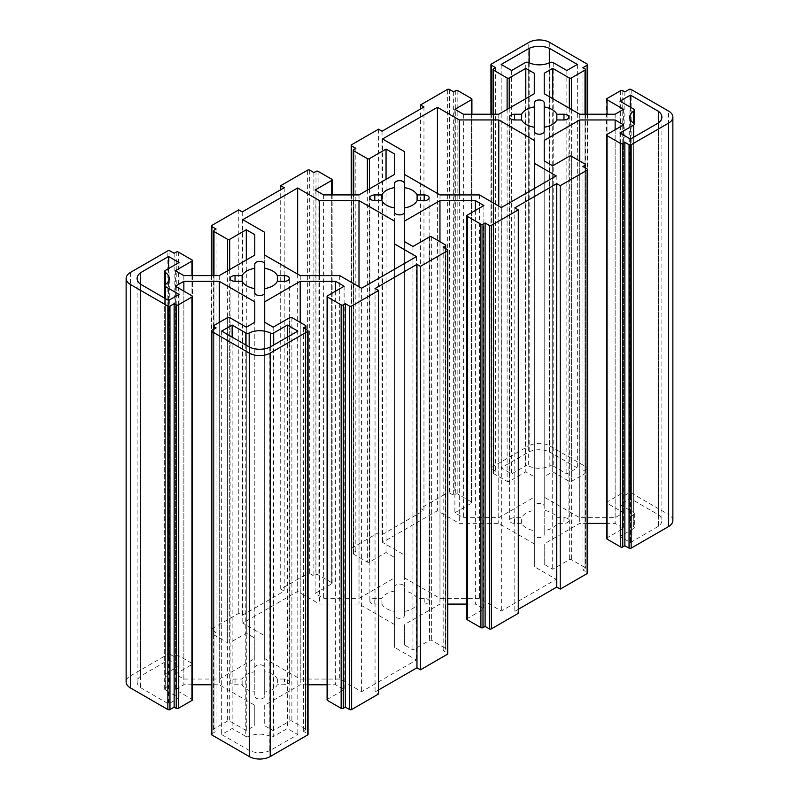 <?xml version="1.0" encoding="UTF-8"?>
<svg xmlns="http://www.w3.org/2000/svg" width="799" height="799" viewBox="0 0 799 799"><rect width="100%" height="100%" fill="white"/><g stroke="black" fill="none" stroke-linecap="round" stroke-linejoin="round"><path stroke-width="0.6" stroke-dasharray="4 3" d="M165.383 270.412L165.383 673.857A2.467 1.428 0 0 0 164.654 674.865A2.467 1.428 0 0 0 165.263 675.804L165.263 688.009A2.467 1.428 0 0 0 164.654 688.948A2.467 1.428 0 0 0 165.383 689.956L165.383 298.626M179.036 262.531L179.036 665.976L168.549 659.924L140.664 676.094A16.06 9.268 0 0 0 137.118 681.907A16.06 9.268 0 0 0 140.664 687.719L168.549 703.899L179.036 697.847L165.383 689.956M165.383 673.857L179.036 665.976M179.036 294.402L179.036 697.847M587.125 114.227L587.125 468.693A1.478 0.859 0 0 0 587.555 468.084A1.478 0.859 0 0 0 587.125 467.485L587.125 64.04M587.125 468.693L582.93 471.11L585.028 472.319A1.478 0.859 180 0 1 585.457 472.928A1.478 0.859 180 0 1 585.028 473.537L571.395 481.398A1.478 0.859 180 0 1 569.307 481.398L552.708 471.819L544.219 476.723L544.219 497.178L579.714 517.672L615.14 517.672L623.629 512.768L607.04 503.19A1.478 0.859 180 0 1 606.601 502.581A1.478 0.859 180 0 1 607.04 501.972L620.663 494.112A1.478 0.859 180 0 1 622.761 494.112L624.858 495.32L629.053 492.903L629.053 89.458M631.14 89.458L631.14 492.903A1.478 0.859 0 0 0 629.053 492.903M631.14 492.903L668.533 514.486L668.533 111.041M672.868 520.539A14.821 8.559 0 0 0 668.533 514.486M606.601 538.486A1.478 0.859 180 0 1 607.04 537.877L623.629 528.299L615.14 523.395L606.601 523.395M587.555 523.395L579.714 523.395L544.219 543.889L544.219 564.344L552.708 569.248L569.307 559.67A1.478 0.859 180 0 1 571.395 559.67L585.028 567.53A1.478 0.859 180 0 1 585.457 568.139A1.478 0.859 180 0 1 585.028 568.748L582.93 569.957L587.125 572.374L587.125 168.939M587.555 572.983A1.478 0.859 0 0 0 587.125 572.374M518.291 609.287L514.796 611.305L518.291 613.322M466.846 619.175A1.478 0.859 180 0 1 467.285 618.566L483.874 608.988L475.385 604.084L466.846 604.084M447.8 604.084L439.959 604.084L404.464 624.578L404.464 645.033L412.953 649.937L429.552 640.359A1.478 0.859 180 0 1 431.64 640.359L445.273 648.219A1.478 0.859 180 0 1 445.702 648.828A1.478 0.859 180 0 1 445.273 649.427L443.175 650.646L447.37 653.063L447.37 249.618M447.8 653.672A1.478 0.859 0 0 0 447.37 653.063M378.536 689.976L375.041 691.994L378.536 694.011M327.091 699.864A1.478 0.859 180 0 1 327.53 699.255L344.119 689.677L335.63 684.773L327.091 684.773M308.044 684.773L300.204 684.773L264.709 705.267L264.709 725.722L273.198 730.626L289.787 721.038A1.478 0.859 180 0 1 291.885 721.038L305.518 728.908A1.478 0.859 180 0 1 305.947 729.517A1.478 0.859 180 0 1 305.518 730.116L303.42 731.325L307.615 733.752L307.615 330.307M308.044 734.351A1.478 0.859 0 0 0 307.615 733.752M211.875 330.307L211.875 733.752A1.478 0.859 0 0 0 211.445 734.351M211.875 733.752L216.07 731.325L213.972 730.116A1.478 0.859 180 0 1 213.543 729.517A1.478 0.859 180 0 1 213.972 728.908L227.605 721.038A1.478 0.859 180 0 1 229.693 721.038L246.292 730.626L254.781 725.722L254.781 705.267L219.286 684.773L211.445 684.773M192.399 684.773L183.86 684.773L175.371 689.677L191.96 699.255A1.478 0.859 180 0 1 192.399 699.864M130.467 272.419L130.467 675.854A14.821 8.559 0 0 0 126.132 681.907M130.467 675.854L167.86 654.271L167.86 250.836M169.947 250.836L169.947 654.271A1.478 0.859 0 0 0 167.86 654.271M169.947 654.271L174.142 656.688L176.239 655.48A1.478 0.859 180 0 1 178.337 655.48L191.96 663.35A1.478 0.859 180 0 1 192.399 663.959A1.478 0.859 180 0 1 191.96 664.558L175.371 674.146L183.86 679.04L219.286 679.04L254.781 658.546L254.781 638.091L246.292 633.198L229.693 642.776A1.478 0.859 180 0 1 227.605 642.776L213.972 634.905A1.478 0.859 180 0 1 213.543 634.306A1.478 0.859 180 0 1 213.972 633.697L216.07 632.488L211.875 630.061L211.875 275.605M211.875 225.418L211.875 628.853A1.478 0.859 0 0 0 211.445 629.462A1.478 0.859 0 0 0 211.875 630.061M211.875 628.853L238.781 613.322L242.277 615.34L284.204 591.13L280.709 589.113L307.615 573.582L307.615 170.147M309.702 170.147L309.702 573.582A1.478 0.859 0 0 0 307.615 573.582M309.702 573.582L313.897 576.009L315.995 574.801A1.478 0.859 180 0 1 318.092 574.801L331.715 582.661A1.478 0.859 180 0 1 332.154 583.27A1.478 0.859 180 0 1 331.715 583.869L315.126 593.457L323.615 598.361L359.041 598.361L394.536 577.857L394.536 557.412L386.047 552.509L369.448 562.087A1.478 0.859 180 0 1 367.36 562.087L353.727 554.216A1.478 0.859 180 0 1 353.298 553.617A1.478 0.859 180 0 1 353.727 553.008L355.825 551.799L351.63 549.382L351.63 194.916M351.63 144.729L351.63 548.164A1.478 0.859 0 0 0 351.2 548.773A1.478 0.859 0 0 0 351.63 549.382M351.63 548.164L378.536 532.633L382.032 534.651L423.959 510.451L420.464 508.434L447.37 492.903L447.37 89.458M449.467 89.458L449.467 492.903A1.478 0.859 0 0 0 447.37 492.903M449.467 492.903L453.652 495.32L455.75 494.112A1.478 0.859 180 0 1 457.847 494.112L471.47 501.972A1.478 0.859 180 0 1 471.909 502.581A1.478 0.859 180 0 1 471.47 503.19L454.881 512.768L463.37 517.672L498.796 517.672L534.291 497.178L534.291 476.723L525.802 471.819L509.213 481.398A1.478 0.859 180 0 1 507.115 481.398L493.482 473.537A1.478 0.859 180 0 1 493.053 472.928A1.478 0.859 180 0 1 493.482 472.319L495.58 471.11L491.385 468.693L491.385 114.227M491.385 64.04L491.385 467.485A1.478 0.859 0 0 0 490.956 468.084A1.478 0.859 0 0 0 491.385 468.693M491.385 467.485L528.778 445.902L528.778 42.457M549.742 42.457L549.742 445.902A14.821 8.559 0 0 0 528.778 445.902M549.742 445.902L587.125 467.485M165.263 688.009A16.06 9.268 0 0 0 169.238 681.907A16.06 9.268 0 0 0 165.263 675.804M528.678 62.542L528.678 465.987A2.467 1.428 0 0 0 525.313 466.057L525.313 62.612M528.678 465.987A16.06 9.268 0 0 0 549.832 465.987L549.832 62.542M553.198 62.612L553.198 466.057A2.467 1.428 0 0 0 549.832 465.987M553.198 466.057L566.861 473.937L577.337 467.884L549.322 451.785A16.06 9.268 0 0 0 529.188 451.785L501.173 467.884L511.65 473.937L525.313 466.057M394.556 611.385L394.556 615.48A4.944 2.856 0 0 0 399.5 618.336A4.944 2.856 0 0 0 404.444 615.48L404.444 611.385A18.277 10.557 0 0 0 417.098 604.074L424.209 604.074A4.944 2.856 0 0 0 429.143 601.218A4.944 2.856 0 0 0 424.209 598.371L417.098 598.371A18.277 10.557 0 0 0 404.444 591.06L404.444 586.955A4.944 2.856 0 0 0 399.5 584.109A4.944 2.856 0 0 0 394.556 586.955L394.556 591.06A18.277 10.557 0 0 0 381.902 598.371L374.791 598.371A4.944 2.856 0 0 0 369.857 601.218A4.944 2.856 0 0 0 374.791 604.074L381.902 604.074A18.277 10.557 0 0 0 394.556 611.385L394.556 591.06M534.331 543.919L498.756 523.375L459.275 523.375L437.413 510.751L382.551 542.421L404.424 555.045L404.424 577.837L439.999 598.381L479.48 598.381L501.343 611.005L556.204 579.335L534.331 566.711L534.331 140.474M544.199 534.801L544.199 530.696A18.277 10.557 0 0 0 556.853 523.385L563.964 523.385A4.944 2.856 0 0 0 568.898 520.539A4.944 2.856 0 0 0 563.964 517.682L556.853 517.682A18.277 10.557 0 0 0 544.199 510.371L544.199 506.266A4.944 2.856 0 0 0 539.255 503.42A4.944 2.856 0 0 0 534.311 506.266L534.311 510.371A18.277 10.557 0 0 0 521.657 517.682L514.546 517.682A4.944 2.856 0 0 0 509.612 520.539A4.944 2.856 0 0 0 514.546 523.385L521.657 523.385A18.277 10.557 0 0 0 534.311 530.696L534.311 534.801A4.944 2.856 0 0 0 539.255 537.647A4.944 2.856 0 0 0 544.199 534.801L544.199 131.356M284.454 679.05L277.343 679.05A18.277 10.557 0 0 0 264.689 671.749L264.689 667.644A4.944 2.856 0 0 0 259.745 664.788A4.944 2.856 0 0 0 254.801 667.644L254.801 671.749A18.277 10.557 0 0 0 242.147 679.05L235.036 679.05A4.944 2.856 0 0 0 230.102 681.907A4.944 2.856 0 0 0 235.036 684.763L242.147 684.763A18.277 10.557 0 0 0 254.801 692.074L254.801 696.169A4.944 2.856 0 0 0 259.745 699.025A4.944 2.856 0 0 0 264.689 696.169L264.689 692.074A18.277 10.557 0 0 0 277.343 684.763L284.454 684.763A4.944 2.856 0 0 0 289.388 681.907A4.944 2.856 0 0 0 284.454 679.05L284.454 684.763M394.576 624.598L359.001 604.064L319.52 604.064L297.657 591.44L242.796 623.11L264.669 635.734L264.669 658.526L300.244 679.07L339.725 679.07L361.587 691.694L416.449 660.024L394.576 647.4L394.576 221.163M633.737 514.426A16.06 9.268 0 0 0 629.762 520.539A16.06 9.268 0 0 0 633.737 526.641L633.737 514.426A2.467 1.428 0 0 0 634.346 513.487A2.467 1.428 0 0 0 633.617 512.479L633.617 109.044M633.617 137.248L633.617 528.588A2.467 1.428 0 0 0 634.346 527.58A2.467 1.428 0 0 0 633.737 526.641M633.617 528.588L619.964 536.469L630.451 542.521L658.336 526.341A16.06 9.268 0 0 0 661.882 520.539A16.06 9.268 0 0 0 658.336 514.726L630.451 498.546L619.964 504.598L633.617 512.479M245.802 345.048L245.802 736.388A2.467 1.428 0 0 0 249.168 736.458L249.168 346.996M245.802 736.388L232.139 728.508L221.663 734.561L249.678 750.651A16.06 9.268 0 0 0 269.812 750.651L297.827 734.561L287.35 728.508L273.687 736.388L273.687 345.048M270.322 346.996L270.322 736.458A2.467 1.428 0 0 0 273.687 736.388M270.322 736.458A16.06 9.268 0 0 0 249.168 736.458M511.65 70.492L511.65 473.937M566.861 70.492L566.861 473.937M619.964 101.153L619.964 504.598M619.964 133.024L619.964 536.469M238.781 209.887L238.781 613.322M280.709 589.113L280.709 189.713M378.536 129.198L378.536 532.633M420.464 508.434L420.464 109.024M303.42 327.89L303.42 731.325M443.175 247.201L443.175 650.646M582.93 166.512L582.93 569.957M394.556 212.045L394.556 615.48M404.444 212.045L404.444 615.48M404.444 611.385L404.444 591.06M381.902 604.074L381.902 598.371M404.444 183.52L404.444 586.955M394.556 183.52L394.556 586.955M417.098 604.074L417.098 598.371M313.897 172.564L313.897 576.009M355.825 148.354L355.825 551.799M386.047 179.326L386.047 552.509M394.536 577.857L394.536 557.412M359.041 194.916L359.041 598.361M323.615 194.916L323.615 598.361M315.126 190.012L315.126 593.457M483.874 205.543L483.874 608.988M475.385 210.447L475.385 604.084M439.959 241.717L439.959 604.084M404.464 645.033L404.464 624.578M412.953 246.492L412.953 649.937M359.001 286.751L359.001 604.064M394.576 269.203L394.576 647.4M416.449 256.579L416.449 660.024M361.587 288.249L361.587 691.694M339.725 275.625L339.725 679.07M300.244 275.625L300.244 679.07M264.669 255.081L264.669 658.526M264.669 232.289L264.669 635.734M242.796 219.665L242.796 623.11M297.657 274.127L297.657 591.44M319.52 275.625L319.52 604.064M242.277 211.895L242.277 615.34M284.204 187.695L284.204 591.13M375.041 288.549L375.041 691.994M404.424 174.402L404.424 577.837M439.999 194.936L439.999 598.381M479.48 194.936L479.48 598.381M501.343 207.56L501.343 611.005M556.204 175.89L556.204 579.335M534.331 188.514L534.331 566.711M498.756 206.062L498.756 523.375M459.275 194.936L459.275 523.375M437.413 193.438L437.413 510.751M382.551 138.976L382.551 542.421M404.424 151.6L404.424 555.045M423.959 107.006L423.959 510.451M382.032 131.216L382.032 534.651M514.796 207.87L514.796 611.305M277.343 679.05L277.343 684.763M254.801 671.749L254.801 692.074M254.801 264.199L254.801 667.644M264.689 264.199L264.689 667.644M264.689 692.074L264.689 671.749M242.147 684.763L242.147 679.05M264.689 292.734L264.689 696.169M254.801 292.734L254.801 696.169M168.549 268.584L168.549 659.924M140.604 272.619L140.604 676.054M140.664 676.094L140.664 284.274M140.604 284.314L140.604 687.759M168.549 300.454L168.549 703.899M140.664 284.354L140.664 687.719M221.663 331.116L221.663 734.561M249.608 347.255L249.608 750.69M232.139 337.168L232.139 728.508M249.678 750.651L249.678 347.215M269.872 347.255L269.872 750.69M297.827 331.116L297.827 734.561M269.812 347.215L269.812 750.651M287.35 337.168L287.35 728.508M183.86 275.605L183.86 679.04M219.286 275.605L219.286 679.04M175.371 270.701L175.371 674.146M174.142 253.253L174.142 656.688M254.781 658.546L254.781 638.091M246.292 260.005L246.292 633.198M216.07 229.043L216.07 632.488M254.781 705.267L254.781 725.722M246.292 327.181L246.292 730.626M216.07 327.89L216.07 731.325M183.86 291.136L183.86 684.773M175.371 286.232L175.371 689.677M219.286 322.397L219.286 684.773M335.63 291.136L335.63 684.773M300.204 322.397L300.204 684.773M344.119 286.232L344.119 689.677M264.709 705.267L264.709 725.722M273.198 327.181L273.198 730.626M534.311 510.371L534.311 530.696M534.311 131.356L534.311 534.801M544.199 530.696L544.199 510.371M521.657 523.385L521.657 517.682M544.199 102.831L544.199 506.266M534.311 102.831L534.311 506.266M556.853 517.682L556.853 523.385M529.128 62.761L529.128 451.745M501.173 64.439L501.173 467.884M529.188 62.791L529.188 451.785M549.322 451.785L549.322 62.791M549.392 62.761L549.392 451.745M577.337 64.439L577.337 467.884M658.396 111.241L658.396 514.686M630.451 107.206L630.451 498.546M630.451 139.076L630.451 542.521M658.396 122.946L658.396 526.381M658.336 122.906L658.336 514.726M658.336 526.341L658.336 122.976M534.291 476.723L534.291 497.178M525.802 98.637L525.802 471.819M495.58 67.675L495.58 471.11M454.881 109.323L454.881 512.768M463.37 114.227L463.37 517.672M498.796 114.227L498.796 517.672M453.652 91.875L453.652 495.32M579.714 114.227L579.714 517.672M615.14 114.227L615.14 517.672M623.629 109.323L623.629 512.768M624.858 91.875L624.858 495.32M552.708 98.637L552.708 471.819M544.219 497.178L544.219 476.723M582.93 67.675L582.93 471.11M544.219 564.344L544.219 543.889M552.708 165.802L552.708 569.248M623.629 124.854L623.629 528.299M615.14 129.758L615.14 523.395M579.714 161.028L579.714 523.395M374.791 604.074L374.791 598.371M424.209 598.371L424.209 604.074M353.727 149.573L353.727 553.008M353.727 194.916L353.727 554.216M367.36 190.112L367.36 562.087M369.448 188.904L369.448 562.087M331.715 194.916L331.715 583.869M331.715 179.226L331.715 582.661M318.092 171.356L318.092 574.801M315.995 171.356L315.995 574.801M467.285 215.131L467.285 618.566M429.552 236.913L429.552 640.359M431.64 236.913L431.64 640.359M445.273 244.784L445.273 648.219M445.273 248.409L445.273 649.427M235.036 679.05L235.036 684.763M191.96 275.605L191.96 664.558M191.96 259.905L191.96 663.35M178.337 252.045L178.337 655.48M176.239 252.045L176.239 655.48M213.972 230.252L213.972 633.697M213.972 275.605L213.972 634.905M227.605 270.801L227.605 642.776M229.693 269.593L229.693 642.776M229.693 317.603L229.693 721.038M227.605 317.603L227.605 721.038M213.972 325.463L213.972 728.908M213.972 329.098L213.972 730.116M191.96 295.81L191.96 699.255M327.53 295.81L327.53 699.255M305.518 329.098L305.518 730.116M305.518 325.463L305.518 728.908M291.885 317.603L291.885 721.038M289.787 317.603L289.787 721.038M514.546 523.385L514.546 517.682M563.964 517.682L563.964 523.385M509.213 108.215L509.213 481.398M507.115 109.423L507.115 481.398M493.482 114.227L493.482 473.537M493.482 68.884L493.482 472.319M455.75 90.667L455.75 494.112M457.847 90.667L457.847 494.112M471.47 98.537L471.47 501.972M471.47 114.227L471.47 503.19M607.04 114.227L607.04 503.19M607.04 98.537L607.04 501.972M620.663 90.667L620.663 494.112M622.761 90.667L622.761 494.112M585.028 68.884L585.028 472.319M585.028 114.227L585.028 473.537M571.395 109.423L571.395 481.398M569.307 108.215L569.307 481.398M569.307 156.224L569.307 559.67M571.395 156.224L571.395 559.67M585.028 164.095L585.028 567.53M585.028 167.72L585.028 568.748M607.04 134.442L607.04 537.877M164.654 285.513L164.654 674.865M164.654 688.948L164.654 298.207M634.346 513.487L634.346 527.58M587.555 114.227L587.555 468.084M211.445 629.462L211.445 275.605M351.2 548.773L351.2 194.916M490.956 468.084L490.956 114.227M369.857 197.782L369.857 601.218M429.143 197.782L429.143 601.218M353.298 553.617L353.298 194.916M332.154 583.27L332.154 194.916M445.702 248.659L445.702 648.828M289.388 681.907L289.388 278.461M230.102 681.907L230.102 278.461M137.118 681.907L137.118 278.461M169.238 681.907L169.238 278.461M192.399 663.959L192.399 275.605M213.543 634.306L213.543 275.605M213.543 729.517L213.543 329.348M305.947 729.517L305.947 329.348M509.612 117.093L509.612 520.539M568.898 117.093L568.898 520.539M629.762 117.093L629.762 520.539M661.882 117.093L661.882 520.539M493.053 114.227L493.053 472.928M471.909 114.227L471.909 502.581M606.601 99.136L606.601 502.581M585.457 114.227L585.457 472.928M585.457 167.97L585.457 568.139"/><path stroke-width="1.2" d="M165.263 272.359A16.06 9.268 180 0 1 169.238 278.461A16.06 9.268 180 0 1 165.263 284.574L165.263 272.359A2.467 1.428 180 0 1 164.654 271.42A2.467 1.428 180 0 1 165.383 270.412L179.036 262.531L168.549 256.479L168.549 268.584M491.385 114.227L491.385 65.248A1.478 0.859 180 0 1 490.956 64.649A1.478 0.859 180 0 1 491.385 64.04L528.778 42.457A14.821 8.559 180 0 1 549.742 42.457L587.125 64.04A1.478 0.859 180 0 1 587.555 64.649A1.478 0.859 180 0 1 587.125 65.248L587.125 114.227M491.385 65.248L495.58 67.675L493.482 68.884A1.478 0.859 0 0 0 493.053 69.483A1.478 0.859 0 0 0 493.482 70.092L507.115 77.962A1.478 0.859 0 0 0 509.213 77.962L525.802 68.374L534.291 73.278L534.291 93.733L498.796 114.227L463.37 114.227L454.881 109.323L471.47 99.745A1.478 0.859 0 0 0 471.909 99.136A1.478 0.859 0 0 0 471.47 98.537L457.847 90.667A1.478 0.859 0 0 0 455.75 90.667L453.652 91.875L449.467 89.458A1.478 0.859 180 0 0 447.37 89.458L420.464 104.989L423.959 107.006L382.032 131.216L378.536 129.198L351.63 144.729A1.478 0.859 180 0 0 351.2 145.328A1.478 0.859 180 0 0 351.63 145.937L355.825 148.354L353.727 149.573A1.478 0.859 0 0 0 353.298 150.172A1.478 0.859 0 0 0 353.727 150.781L367.36 158.641A1.478 0.859 0 0 0 369.448 158.641L386.047 149.063L394.536 153.967L394.536 174.422L359.041 194.916L323.615 194.916L315.126 190.012L331.715 180.434A1.478 0.859 0 0 0 332.154 179.825A1.478 0.859 0 0 0 331.715 179.226L318.092 171.356A1.478 0.859 0 0 0 315.995 171.356L313.897 172.564L309.702 170.147A1.478 0.859 180 0 0 307.615 170.147L280.709 185.678L284.204 187.695L242.277 211.895L238.781 209.887L211.875 225.418A1.478 0.859 180 0 0 211.445 226.017A1.478 0.859 180 0 0 211.875 226.626L216.07 229.043L213.972 230.252A1.478 0.859 0 0 0 213.543 230.861A1.478 0.859 0 0 0 213.972 231.47L227.605 239.33A1.478 0.859 0 0 0 229.693 239.33L246.292 229.752L254.781 234.656L254.781 255.111L219.286 275.605L183.86 275.605L175.371 270.701L191.96 261.123A1.478 0.859 0 0 0 192.399 260.514A1.478 0.859 0 0 0 191.96 259.905L178.337 252.045A1.478 0.859 0 0 0 176.239 252.045L174.142 253.253L169.947 250.836A1.478 0.859 180 0 0 167.86 250.836L130.467 272.419A14.821 8.559 180 0 0 126.132 278.461A14.821 8.559 180 0 0 130.467 284.514L167.86 306.097L167.86 709.542A1.478 0.859 0 0 0 169.947 709.542L169.947 306.097A1.478 0.859 180 0 1 167.86 306.097M169.947 306.097L174.142 303.68L176.239 304.888A1.478 0.859 0 0 0 178.337 304.888L191.96 297.028A1.478 0.859 0 0 0 192.399 296.419A1.478 0.859 0 0 0 191.96 295.81L175.371 286.232L183.86 281.328L219.286 281.328L254.781 301.822L254.781 322.277L246.292 327.181L229.693 317.603A1.478 0.859 0 0 0 227.605 317.603L213.972 325.463A1.478 0.859 0 0 0 213.543 326.072A1.478 0.859 0 0 0 213.972 326.681L216.07 327.89L211.875 330.307A1.478 0.859 180 0 0 211.445 330.916L211.445 734.351A1.478 0.859 0 0 0 211.875 734.96L211.875 331.515A1.478 0.859 180 0 1 211.445 330.916M211.875 331.515L249.258 353.098L249.258 756.543A14.821 8.559 0 0 0 270.222 756.543L270.222 353.098A14.821 8.559 180 0 1 249.258 353.098M270.222 353.098L307.615 331.515L307.615 734.96A1.478 0.859 0 0 0 308.044 734.351L308.044 330.916A1.478 0.859 180 0 1 307.615 331.515M305.947 329.348L305.947 326.072A1.478 0.859 0 0 1 305.518 326.681L303.42 327.89L307.615 330.307A1.478 0.859 180 0 1 308.044 330.916M305.947 326.072A1.478 0.859 0 0 0 305.518 325.463L291.885 317.603A1.478 0.859 0 0 0 289.787 317.603L273.198 327.181L264.709 322.277L264.709 301.822L300.204 281.328L335.63 281.328L344.119 286.232L327.53 295.81A1.478 0.859 0 0 0 327.091 296.419A1.478 0.859 0 0 0 327.53 297.028L341.153 304.888A1.478 0.859 0 0 0 343.25 304.888L345.348 303.68L349.533 306.097L349.533 709.542A1.478 0.859 0 0 0 351.63 709.542L351.63 306.097A1.478 0.859 180 0 1 349.533 306.097M351.63 306.097L378.536 290.566L375.041 288.549L416.968 264.349L420.464 266.367L447.37 250.836L447.37 654.271A1.478 0.859 0 0 0 447.8 653.672L447.8 250.227A1.478 0.859 180 0 1 447.37 250.836M404.464 241.588L404.464 221.143L404.464 241.588L412.953 246.492L429.552 236.913A1.478 0.859 0 0 1 431.64 236.913L445.273 244.784A1.478 0.859 0 0 1 445.702 245.383A1.478 0.859 0 0 1 445.273 245.992L443.175 247.201L447.37 249.618A1.478 0.859 180 0 1 447.8 250.227M404.464 221.143L439.959 200.639L475.385 200.639L483.874 205.543L467.285 215.131A1.478 0.859 0 0 0 466.846 215.73A1.478 0.859 0 0 0 467.285 216.339L480.908 224.199A1.478 0.859 0 0 0 483.005 224.199L485.103 222.991L489.298 225.418L489.298 628.853A1.478 0.859 0 0 0 491.385 628.853L491.385 225.418A1.478 0.859 180 0 1 489.298 225.418M491.385 225.418L518.291 209.887L514.796 207.87L556.723 183.66L560.219 185.678L587.125 170.147L587.125 573.582A1.478 0.859 0 0 0 587.555 572.983L587.555 169.538A1.478 0.859 180 0 1 587.125 170.147M544.219 160.909L544.219 140.454L544.219 160.909L552.708 165.802L569.307 156.224A1.478 0.859 0 0 1 571.395 156.224L585.028 164.095A1.478 0.859 0 0 1 585.457 164.694A1.478 0.859 0 0 1 585.028 165.303L582.93 166.512L587.125 168.939A1.478 0.859 180 0 1 587.555 169.538M544.219 140.454L579.714 119.96L615.14 119.96L623.629 124.854L607.04 134.442A1.478 0.859 0 0 0 606.601 135.041A1.478 0.859 0 0 0 607.04 135.65L620.663 143.52A1.478 0.859 0 0 0 622.761 143.52L624.858 142.312L629.053 144.729L629.053 548.164A1.478 0.859 0 0 0 631.14 548.164L631.14 144.729A1.478 0.859 180 0 1 629.053 144.729M631.14 144.729L668.533 123.146L668.533 526.581A14.821 8.559 0 0 0 672.868 520.539L672.868 117.093A14.821 8.559 180 0 1 668.533 123.146M544.219 93.733L544.219 73.278L544.219 93.733L579.714 114.227L615.14 114.227L623.629 109.323L607.04 99.745A1.478 0.859 0 0 1 606.601 99.136A1.478 0.859 0 0 1 607.04 98.537L620.663 90.667A1.478 0.859 0 0 1 622.761 90.667L624.858 91.875L629.053 89.458A1.478 0.859 180 0 1 631.14 89.458L668.533 111.041A14.821 8.559 180 0 1 672.868 117.093M544.219 73.278L552.708 68.374L569.307 77.962A1.478 0.859 0 0 0 571.395 77.962L585.028 70.092A1.478 0.859 0 0 0 585.457 69.483A1.478 0.859 0 0 0 585.028 68.884L582.93 67.675L587.125 65.248M658.336 111.281L658.336 122.906A16.06 9.268 180 0 0 661.882 117.093A16.06 9.268 180 0 0 658.336 111.281L630.451 95.101L619.964 101.153L633.617 109.044A2.467 1.428 180 0 1 634.346 110.052A2.467 1.428 180 0 1 633.737 110.991L633.737 123.196A2.467 1.428 180 0 1 634.346 124.135A2.467 1.428 180 0 1 633.617 125.143L633.617 137.248M658.336 122.976L630.451 139.076L619.964 133.024L633.617 125.143M633.737 123.196A16.06 9.268 180 0 1 629.762 117.093A16.06 9.268 180 0 1 633.737 110.991M359.001 200.619L394.576 221.163L394.576 243.955L416.449 256.579L361.587 288.249L339.725 275.625L300.244 275.625L264.669 255.081L264.669 232.289L242.796 219.665L297.657 187.995L319.52 200.619L359.001 200.619L359.001 286.751M544.199 127.251L544.199 131.356A4.944 2.856 180 0 1 539.255 134.212A4.944 2.856 180 0 1 534.311 131.356L534.311 127.251A18.277 10.557 180 0 1 521.657 119.95L514.546 119.95A4.944 2.856 180 0 1 509.612 117.093A4.944 2.856 180 0 1 514.546 114.237L521.657 114.237A18.277 10.557 180 0 1 534.311 106.926L534.311 102.831A4.944 2.856 180 0 1 539.255 99.975A4.944 2.856 180 0 1 544.199 102.831L544.199 106.926A18.277 10.557 180 0 1 556.853 114.237L563.964 114.237A4.944 2.856 180 0 1 568.898 117.093A4.944 2.856 180 0 1 563.964 119.95L556.853 119.95A18.277 10.557 180 0 1 544.199 127.251L544.199 106.926M249.168 346.996L249.168 333.013A2.467 1.428 180 0 1 245.802 332.943L245.802 345.048M249.168 333.013A16.06 9.268 180 0 1 270.322 333.013L270.322 346.996M273.687 345.048L273.687 332.943A2.467 1.428 180 0 1 270.322 333.013M273.687 332.943L287.35 325.063L297.827 331.116L269.812 347.215A16.06 9.268 180 0 1 249.678 347.215L221.663 331.116L232.139 325.063L245.802 332.943M277.343 275.615L284.454 275.615A4.944 2.856 180 0 1 289.388 278.461A4.944 2.856 180 0 1 284.454 281.318L277.343 281.318A18.277 10.557 180 0 1 264.689 288.629L264.689 292.734A4.944 2.856 180 0 1 259.745 295.58A4.944 2.856 180 0 1 254.801 292.734L254.801 288.629A18.277 10.557 180 0 1 242.147 281.318L235.036 281.318A4.944 2.856 180 0 1 230.102 278.461A4.944 2.856 180 0 1 235.036 275.615L242.147 275.615A18.277 10.557 180 0 1 254.801 268.304L254.801 264.199A4.944 2.856 180 0 1 259.745 261.353A4.944 2.856 180 0 1 264.689 264.199L264.689 268.304A18.277 10.557 180 0 1 277.343 275.615L277.343 281.318M498.756 119.93L534.331 140.474L534.331 163.266L556.204 175.89L501.343 207.56L479.48 194.936L439.999 194.936L404.424 174.402L404.424 151.6L382.551 138.976L437.413 107.306L459.275 119.93L498.756 119.93L498.756 206.062M394.556 212.045L394.556 207.94A18.277 10.557 180 0 1 381.902 200.629L374.791 200.629A4.944 2.856 180 0 1 369.857 197.782A4.944 2.856 180 0 1 374.791 194.926L381.902 194.926A18.277 10.557 180 0 1 394.556 187.615L394.556 183.52A4.944 2.856 180 0 1 399.5 180.664A4.944 2.856 180 0 1 404.444 183.52L404.444 187.615A18.277 10.557 180 0 1 417.098 194.926L424.209 194.926A4.944 2.856 180 0 1 429.143 197.782A4.944 2.856 180 0 1 424.209 200.629L417.098 200.629A18.277 10.557 180 0 1 404.444 207.94L404.444 212.045A4.944 2.856 180 0 1 399.5 214.891A4.944 2.856 180 0 1 394.556 212.045M549.322 62.791L549.322 48.349A16.06 9.268 180 0 0 529.188 48.349L501.173 64.439L511.65 70.492L525.313 62.612A2.467 1.428 180 0 1 528.678 62.542A16.06 9.268 180 0 0 549.832 62.542A2.467 1.428 180 0 1 553.198 62.612L566.861 70.492L577.337 64.439L549.392 48.31L549.392 62.761M165.383 298.626L165.383 286.521A2.467 1.428 180 0 1 164.654 285.513A2.467 1.428 180 0 1 165.263 284.574M165.383 286.521L179.036 294.402L168.549 300.454L140.664 284.274A16.06 9.268 180 0 1 137.118 278.461A16.06 9.268 180 0 1 140.664 272.659L168.549 256.479M668.533 526.581L631.14 548.164M629.053 548.164L624.858 545.747L622.761 546.955A1.478 0.859 180 0 1 620.663 546.955L607.04 539.095A1.478 0.859 180 0 1 606.601 538.486L606.601 135.041M606.601 523.395L587.555 523.395M587.125 573.582L560.219 589.113L556.723 587.105L518.291 609.287M518.291 209.887L518.291 613.322L491.385 628.853M489.298 628.853L485.103 626.436L483.005 627.644A1.478 0.859 180 0 1 480.908 627.644L467.285 619.774A1.478 0.859 180 0 1 466.846 619.175L466.846 215.73M466.846 604.084L447.8 604.084M447.37 654.271L420.464 669.802L416.968 667.784L378.536 689.976M378.536 290.566L378.536 694.011L351.63 709.542M349.533 709.542L345.348 707.125L343.25 708.333A1.478 0.859 180 0 1 341.153 708.333L327.53 700.463A1.478 0.859 180 0 1 327.091 699.864L327.091 296.419M327.091 684.773L308.044 684.773M307.615 734.96L270.222 756.543M249.258 756.543L211.875 734.96M211.445 684.773L192.399 684.773M192.399 296.419L192.399 699.864A1.478 0.859 180 0 1 191.96 700.463L178.337 708.333A1.478 0.859 180 0 1 176.239 708.333L174.142 707.125L169.947 709.542M167.86 709.542L130.467 687.959L130.467 284.514M126.132 278.461L126.132 681.907A14.821 8.559 0 0 0 130.467 687.959M280.709 189.713L280.709 185.678M420.464 109.024L420.464 104.989M345.348 303.68L345.348 707.125M485.103 222.991L485.103 626.436M624.858 142.312L624.858 545.747M381.902 194.926L381.902 200.629M404.444 187.615L404.444 207.94M394.556 207.94L394.556 187.615M417.098 194.926L417.098 200.629M386.047 149.063L386.047 179.326M394.536 153.967L394.536 174.422M475.385 200.639L475.385 210.447M439.959 200.639L439.959 241.717M394.576 243.955L394.576 269.203M297.657 187.995L297.657 274.127M319.52 200.619L319.52 275.625M416.968 264.349L416.968 667.784M420.464 266.367L420.464 669.802M534.331 163.266L534.331 188.514M459.275 119.93L459.275 194.936M437.413 107.306L437.413 193.438M560.219 185.678L560.219 589.113M556.723 183.66L556.723 587.105M254.801 288.629L254.801 268.304M264.689 268.304L264.689 288.629M242.147 275.615L242.147 281.318M140.664 284.354L140.664 272.659M232.139 325.063L232.139 337.168M287.35 325.063L287.35 337.168M254.781 234.656L254.781 255.111M246.292 229.752L246.292 260.005M254.781 301.822L254.781 322.277M183.86 281.328L183.86 291.136M219.286 281.328L219.286 322.397M174.142 303.68L174.142 707.125M335.63 281.328L335.63 291.136M300.204 281.328L300.204 322.397M264.709 301.822L264.709 322.277M521.657 114.237L521.657 119.95M534.311 127.251L534.311 106.926M556.853 119.95L556.853 114.237M529.128 48.31L529.128 62.761M529.188 48.349L529.188 62.791M630.451 95.101L630.451 107.206M534.291 73.278L534.291 93.733M525.802 68.374L525.802 98.637M552.708 68.374L552.708 98.637M615.14 119.96L615.14 129.758M579.714 119.96L579.714 161.028M211.875 275.605L211.875 226.626M351.63 194.916L351.63 145.937M374.791 194.926L374.791 200.629M424.209 194.926L424.209 200.629M353.727 150.781L353.727 194.916M367.36 158.641L367.36 190.112M369.448 158.641L369.448 188.904M331.715 180.434L331.715 194.916M483.005 224.199L483.005 627.644M480.908 224.199L480.908 627.644M467.285 216.339L467.285 619.774M445.273 245.992L445.273 248.409M284.454 275.615L284.454 281.318M235.036 275.615L235.036 281.318M191.96 261.123L191.96 275.605M213.972 231.47L213.972 275.605M227.605 239.33L227.605 270.801M229.693 239.33L229.693 269.593M213.972 326.681L213.972 329.098M176.239 304.888L176.239 708.333M178.337 304.888L178.337 708.333M191.96 297.028L191.96 700.463M327.53 297.028L327.53 700.463M341.153 304.888L341.153 708.333M343.25 304.888L343.25 708.333M305.518 326.681L305.518 329.098M514.546 114.237L514.546 119.95M563.964 114.237L563.964 119.95M509.213 77.962L509.213 108.215M507.115 77.962L507.115 109.423M493.482 70.092L493.482 114.227M471.47 99.745L471.47 114.227M607.04 99.745L607.04 114.227M585.028 70.092L585.028 114.227M571.395 77.962L571.395 109.423M569.307 77.962L569.307 108.215M585.028 165.303L585.028 167.72M622.761 143.52L622.761 546.955M620.663 143.52L620.663 546.955M607.04 135.65L607.04 539.095M164.654 271.42L164.654 298.207M634.346 124.135L634.346 110.052M587.555 64.649L587.555 114.227M211.445 275.605L211.445 226.017M351.2 194.916L351.2 145.328M490.956 114.227L490.956 64.649M353.298 194.916L353.298 150.172M332.154 194.916L332.154 179.825M445.702 245.383L445.702 248.659M192.399 275.605L192.399 260.514M213.543 275.605L213.543 230.861M213.543 329.348L213.543 326.072M493.053 69.483L493.053 114.227M471.909 99.136L471.909 114.227M585.457 69.483L585.457 114.227M585.457 164.694L585.457 167.97"/></g></svg>
